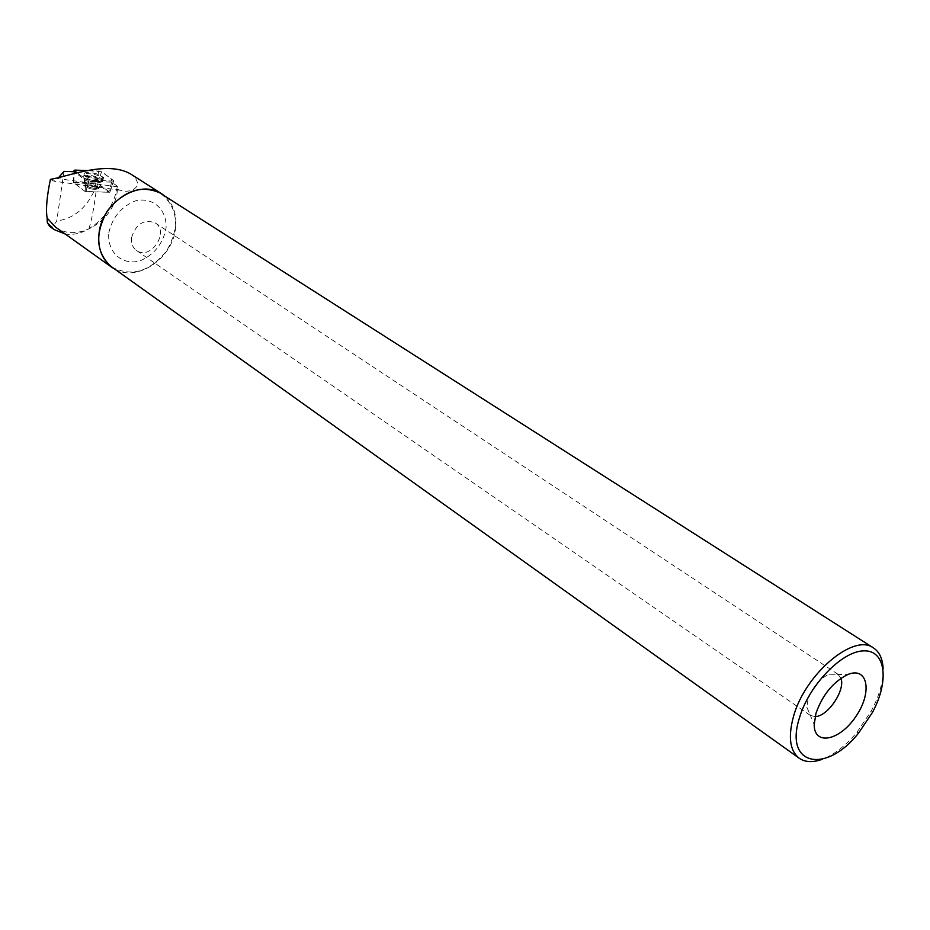 <?xml version="1.0" encoding="UTF-8"?>
<svg xmlns="http://www.w3.org/2000/svg" width="930" height="930" viewBox="0 0 930 930"><rect width="100%" height="100%" fill="white"/><g stroke="black" fill="none" stroke-linecap="round" stroke-linejoin="round"><path stroke-width="0.7" stroke-dasharray="4.65 3.49" d="M93.43 185.919C87.955 184.663 84.944 184.675 84.397 185.954C89.733 189.255 94.476 190.139 98.638 188.592L93.43 185.919M109.647 192.278L85.06 191.441L73.249 182.396L97.08 182.978L109.868 192.208L113.588 180.594L101.556 171.748L87.095 170.539C96.278 170.074 102.73 171.678 106.473 175.352C111.17 178.014 112.693 179.909 111.019 181.013L86.362 179.688L77.202 172.817L86.083 179.513L89.106 180.327L112.914 181.071M96.511 173.794C88.908 172.038 84.77 172.038 84.119 173.794L91.268 177.398C98.778 179.118 102.916 179.141 103.695 177.456L96.511 173.794M55.498 227.06C76.934 243.544 114.437 221.166 117.296 190.894L117.366 186.302C114.262 204.705 104.788 218.864 88.931 228.792C81.119 233.407 73.238 235.162 65.286 234.069M115.064 269.305C137.373 282.127 172.19 258.54 175.456 229.059C177.165 215.156 173.55 204.135 164.645 195.974M117.471 189.371L120.4 190.266C130.967 194.138 146.405 185.616 130.758 174.096M50.418 179.316L54.01 181.199L58.439 177.781M73.249 182.396L74.133 171.725L73.714 182.745L84.944 191.347L85.223 189.592L86.362 189.906L88.792 181.431L111.728 182.129L117.366 186.302M88.792 181.431L85.978 180.664L75.993 173.131M64.019 171.376L56.718 221.061C54.021 225.362 51.627 227.118 49.546 226.304M88.931 228.792C91.954 219.096 94.534 205.065 96.674 186.698L94.604 190.057C86.258 208.274 73.633 218.608 56.718 221.061M111.728 182.129L108.705 192.254L97.708 184.012L96.674 186.698M883.128 668.961C883.314 681.562 879.42 695.466 871.457 710.66L856.949 732.317C845.742 745.674 834.175 754.672 822.26 759.287M161.134 193.742C178.025 208.018 179.92 226.967 166.83 250.589C149.951 271.7 131.665 277.198 111.972 267.108M815.122 716.6L810.344 715.437L806.822 707.149L807.984 699.674C812.297 687.491 819.26 679.005 828.897 674.204L837.942 674.238L840.929 678.307M131.56 237.603C135.966 223.886 143.813 218.957 155.112 222.828C170.051 231.675 150.462 260.9 136.547 250.53C132.618 247.636 130.967 243.323 131.56 237.603M108.822 232.744C112.437 217.225 121.307 206.611 135.42 200.868C153.462 196.463 168.005 210.506 165.889 229.582C162.262 244.695 153.578 255.134 139.837 260.935C122.121 265.678 106.962 252.239 108.822 232.744M97.731 187.628C91.245 184.919 86.804 184.361 84.397 185.942C89.733 189.255 94.476 190.139 98.638 188.581L97.731 187.628M86.362 189.906L86.083 191.65L84.944 191.347M86.083 191.65L108.705 192.254M73.714 182.745L97.708 184.012M85.176 176.177C93.965 179.839 100.033 180.641 103.381 178.572C103.195 175.398 82.561 171.539 83.967 174.945L85.176 176.177M84.874 178.409C92.744 181.815 98.696 182.699 102.753 181.048L101.521 179.444C92.756 175.817 86.804 175.061 83.677 177.188L84.874 178.409M95.441 183.396L94.604 190.057M89.106 180.327L85.851 191.65M97.848 183.187L101.556 171.748M113.588 180.594L109.821 192.15M73.435 182.268L74.946 170.109M98.603 170.946L97.08 182.978M85.06 191.441L86.083 179.513M90.78 180.048L83.77 176.514C82.375 173.131 102.765 176.956 102.951 180.095C102.184 181.757 98.127 181.734 90.78 180.048M90.652 181.141C97.139 182.675 101.021 182.768 102.3 181.443C103.451 178.362 81.259 174.212 84.084 178.049L90.652 181.141M89.838 187.465L84.63 184.803C85.176 183.524 88.187 183.512 93.674 184.779L98.882 187.442C98.359 188.72 95.348 188.732 89.838 187.465M117.366 186.779L57.718 178.595M85.223 189.592L85.978 180.664M97.964 186.488C91.477 183.78 87.036 183.222 84.63 184.803C89.966 188.104 94.721 188.988 98.882 187.442L97.964 186.488M73.203 182.338L73.958 171.713M109.868 192.208L113.774 180.815M98.638 188.592L103.695 177.456M83.851 177.525L84.63 184.803L84.119 173.794M120.4 190.266L54.068 181.21M872.503 712.334L871.457 710.66M858.855 732.689L856.949 732.317M806.822 707.149L814.203 724.528M828.897 674.204L847.66 674.587M136.547 250.53L810.344 715.437M155.112 222.828L837.942 674.238M102.765 180.745L103.381 178.572M83.677 177.188L83.967 174.945M98.638 188.581L102.753 181.048"/><path stroke-width="1.4" d="M87.095 170.539L74.946 170.109L74.063 170.388L77.202 172.817C75.005 171.608 74.249 170.702 74.958 170.109L87.095 170.539M65.286 234.069L54.138 229.571L47.302 222.607L47.128 218.097L55.498 227.06L111.484 267.084M164.645 195.974L161.274 193.51C141.953 184.396 123.969 190.22 107.334 210.947C94.488 234.221 95.976 253.007 111.809 267.317L115.064 269.305M161.274 193.51L130.781 174.073C106.752 159.925 66.588 177.119 50.418 179.316C46.802 196.707 45.71 209.622 47.128 218.097M75.993 173.131L74.133 171.725L64.019 171.376L58.439 177.781M49.546 226.304L47.302 222.607M815.994 713.229C822.585 694.768 833.14 681.888 847.66 674.587C867.83 665.996 872.619 692.129 856.088 716.17C840.127 740.617 814.006 746.325 814.203 724.528L815.994 713.229M799.347 718.192C808.623 685.666 841.615 651.326 863.528 650.872C885.732 649.686 889.603 680.772 872.503 712.334L858.855 732.689C826.538 774.155 784.071 766.181 799.347 718.192M822.26 759.287C812.971 762.647 805.334 762.333 799.358 758.345C789.93 750.987 787.942 737.153 793.395 716.844C804.636 674.448 853.728 632.83 873.386 647.873C879.501 651.872 882.744 658.905 883.128 668.961M799.056 758.124L111.972 267.108C101.882 259.458 97.569 248.182 99.033 233.291C101.905 202.263 139.756 178.572 161.134 193.742L873.386 647.873M840.929 678.307C845.684 690.002 827.735 716.635 815.122 716.6M74.226 170.574L74.133 171.725M73.958 171.713L74.063 170.388M49.36 226.176L54.126 229.594"/></g></svg>
